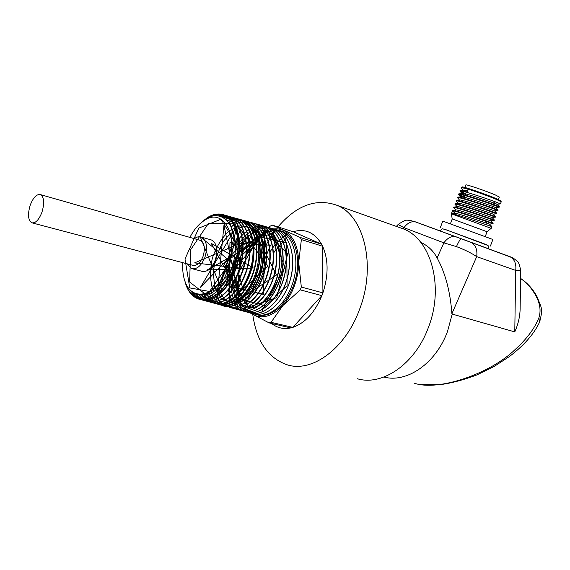 <?xml version="1.0" encoding="UTF-8"?>
<svg xmlns="http://www.w3.org/2000/svg" width="570" height="570" viewBox="0 0 570 570"><rect width="100%" height="100%" fill="white"/><g stroke="black" fill="none" stroke-linecap="round" stroke-linejoin="round"><path stroke-width="0.85" d="M250.629 313.072L252.681 314.419C262.335 319.371 272.389 316.428 282.834 305.598C287.658 300.176 291.512 293.593 294.398 285.848C297.212 278.067 298.644 270.237 298.694 262.35L301.323 287.031L300.283 289.866L321.886 295.652L322.912 292.873L322.627 246.24L321.594 244.195L293.144 231.726C305.043 228.264 314.526 232.417 321.594 244.195L300.354 237.512L301.373 239.592L298.694 262.35C298.224 245.891 293.115 235.218 283.361 230.344C277.412 227.85 271.149 228.428 264.58 232.061M466.267 192.211L465.177 195.111M465.006 195.567L463.923 198.46M450.435 223.725L452.231 218.937L487.079 231.719L491.155 228.342M451.333 213.786L491.205 228.349M465.825 184.979L465.861 184.894C466.139 184.188 486.801 191.242 495.558 195.047L499.32 197.063L498.38 199.55M444.422 229.204L486.63 244.722M442.776 221.11L492.886 239.486L490.392 246.076M520.709 270.636L520.146 307.28C520.196 315.538 518.401 323.746 514.774 331.897L515.7 270.415C516.505 263.739 514.518 259.129 509.73 256.6L513.114 257.975L517.289 261.231C518.429 261.659 519.569 264.765 520.709 270.558L515.7 270.415L476.698 256.628C471.454 253.08 464.7 249.738 456.442 246.611L443.88 242.849C447.536 237.875 451.454 235.845 455.644 236.757L415.544 221.944C411.376 221.018 407.514 222.92 403.966 227.665L398.117 224.509C407.407 218.125 406.98 220.804 409.723 220.284L415.972 222.086C412.238 220.704 412.231 220.697 415.957 222.065L440.118 230.914C443.638 227.736 441.266 228.812 446.331 229.867L487.678 245.385C488.198 245.143 488.426 246.24 488.376 248.677L440.104 230.95L513.285 258.067M414.333 383.211C438.957 391.618 491.148 373.143 515.195 349.474C526.801 338.929 534.724 328.313 538.964 317.618L539.441 322.421C533.912 334.134 523.844 345.548 509.238 356.663L493.762 366.688L476.812 374.953C464.158 379.698 452.537 382.855 441.957 384.415L420.225 384.38M456.442 246.611C458.729 241.559 460.325 238.958 461.23 238.809L511.304 257.156M447.478 331.512C435.779 363.589 406.766 383.261 383.938 377.041C406.759 383.268 435.779 363.596 447.486 331.512L452.281 313.828L451.903 313.721L476.698 256.628C477.582 249.674 475.629 244.915 470.841 242.35L509.245 256.407M357.354 378.751C382.37 386.268 415.06 364.13 428.376 327.515C444.45 286.731 431.07 239.364 403.503 228.948L398.615 227.209M30.224 205.157C27.538 214.327 28.058 220.205 31.785 222.792C35.511 223.447 38.903 219.935 41.945 212.247C44.624 203.062 44.125 197.184 40.463 194.612C36.672 193.928 33.26 197.441 30.224 205.157M32.369 222.941L192.575 265.257C196.743 266.069 200.241 263.098 203.077 256.358C205.407 248.249 204.466 242.913 200.241 240.362L199.585 240.177M187.309 263.867L191.62 268.598C196.885 269.617 201.317 265.855 204.908 257.327C207.858 247.052 206.668 240.305 201.331 237.07C199.122 236.293 196.8 236.828 194.356 238.673M192.453 268.819L201.958 271.299C207.252 272.325 211.691 268.613 215.261 260.155C218.182 249.974 216.956 243.269 211.591 240.034L210.758 239.792M301.323 287.031L322.912 292.873C328.562 275.274 328.47 259.735 322.627 246.24L301.373 239.592M278.003 226.917C296.543 205.229 316.158 198.011 336.841 205.257C364.08 215.567 376.542 265.613 359.57 309.339C345.456 348.576 312.303 372.602 287.651 364.964C268.121 358.281 256.493 341.451 252.759 314.469M292.781 327.38C305.121 323.076 314.818 312.502 321.886 295.652L292.781 327.38L290.814 327.907C283.575 329.439 277.184 327.964 271.648 323.475M262.3 309.596L262.677 310.565L262.692 309.368M499.206 207.181L499.384 206.739L497.133 204.309C497.489 204.103 467.215 193.565 462.776 193.38L462.199 193.736L459.897 190.986C460.318 189.86 485.177 197.947 495.807 201.994L500.446 203.903L496.947 204.281L493.934 203.269M461.23 187.445L468.105 189.105C478.316 192.418 487.856 195.895 496.726 199.55L501.251 201.823M486.516 222.913L489.637 224.174L491.889 226.618L487.108 225.008C477.232 221.566 454.603 213.878 451.846 213.643L454.81 213.201L452.601 210.765L451.533 213.622M452.601 210.765C453.976 210.408 477.852 218.46 488.205 222.115L492.943 223.746L493.136 223.312L488.376 221.659C478.543 218.189 456 210.565 453.122 210.344L452.601 210.444M455.85 209.995L453.706 207.487C454.019 206.654 478.772 214.933 489.473 218.759L494.19 220.447L494.382 220.006L489.644 218.31C479.862 214.819 457.404 207.245 454.39 207.038L453.834 207.152M460.617 207.252L459.705 206.853M457.076 206.696L454.945 204.188C455.28 203.298 480.047 211.541 490.734 215.41L495.437 217.142L495.636 216.693L490.905 214.954C481.18 211.441 458.8 203.932 455.672 203.732L455.067 203.861M458.301 203.397L456.185 200.889C456.534 199.942 481.329 208.143 492.003 212.061L496.691 213.835L496.883 213.38L492.174 211.605C482.498 208.064 460.204 200.612 456.948 200.426L456.306 200.569M491.646 213.622L493.25 214.206L496.534 213.793L490.734 211.727M459.52 200.091L457.425 197.59C457.796 196.579 482.612 204.744 493.271 208.706L497.938 210.522M464.279 197.505L463.374 197.092M458.993 194.235L464.443 197.063M497.952 210.501L498.13 210.059L493.442 208.249C483.816 204.68 461.607 197.284 458.23 197.12L457.539 197.277M463.097 196.971L458.658 194.292C459.057 193.223 483.894 201.345 494.539 205.35L499.192 207.216M499.384 206.739L494.71 204.894C485.127 201.303 463.011 193.964 459.513 193.807L458.779 193.985M468.105 189.105L467.044 191.926L460.011 190.686M460.197 190.929L464.764 193.394M462.135 187.01L462.356 186.91C463.966 186.661 486.78 194.541 496.456 198.709L500.83 200.918L501.237 201.78M182.813 262.677C182.329 269.952 183.12 276.357 185.186 281.894C191.1 299.015 209.945 298.288 221.922 278.865L228.342 265.292C239.293 234.854 222.777 207.024 204.053 220.654C198.545 224.274 193.829 229.86 189.895 237.398M184.295 279.222L185.378 282.585C191.278 299.599 210.073 298.787 221.922 278.865M204.053 220.654L205.25 219.55C225.699 204.552 243.661 235.553 231.527 268.149C221.374 299.214 193.736 307.871 186.169 285.314L186.169 285.314C193.323 306.745 219.778 297.818 228.713 267.088L229.161 265.57L228.342 265.292M205.25 219.55L199.928 223.846M263.632 232.617L262.563 233.294M253.016 242.236L246.554 252.389M239.151 279.706L239.058 282.05L239.143 279.728M276.935 229.81L266.931 231.677M255.346 314.227L256.144 314.519M256.863 314.747C270.401 319.029 288.32 303.824 294.911 281.395C301.68 259.022 295.232 235.809 281.815 231.178L279.414 230.487M239.799 278.381L239.649 281.024L239.863 278.253M265.762 232.232L260.682 235.467M259.094 236.764L250.102 247.294M249.738 247.872L246.44 253.828M273.607 228.891L276.414 229.66C290.159 234.398 296.728 258.075 289.93 280.711C283.34 303.347 265.371 318.317 252.239 313.464C240.533 307.992 235.467 295.452 237.049 275.852M270.501 228.014L273.294 228.784C286.995 233.508 293.514 257.191 286.724 279.827C280.119 302.485 262.207 317.454 249.119 312.624C239.258 308.399 234.085 298.381 233.607 282.578M248.32 312.41L249.233 312.659C262.321 317.497 280.248 302.506 286.845 279.856C293.65 257.22 287.109 233.536 273.422 228.819C267.772 226.86 261.879 227.615 255.745 231.078M254.056 232.118C248.548 235.809 243.761 241.138 239.714 248.093M251.883 313.329C265.485 318.808 284.359 302.656 290.572 278.773C296.984 254.982 288.598 231.335 273.657 228.905M274.541 229.496C270.458 229.261 266.333 230.287 262.164 232.56M260.177 233.757C255.075 237.127 250.579 241.915 246.689 248.121M255.388 314.312C268.598 319.157 286.553 304.259 293.18 281.601C299.955 259.036 293.4 235.325 279.571 230.551L276.728 229.767M200.783 223.091L207.259 217.697C213.116 213.999 218.702 213.08 224.017 214.94C237.519 219.208 242.841 245.727 234.006 269.083C226.604 290.166 209.952 303.525 198.161 298.894C192.874 296.927 188.912 292.567 186.283 285.798L185.1 282.129M203.141 297.127L201.374 294.768M201.431 294.761L203.162 297.127M225.364 219.051L228.663 218.139M229.133 218.061L237.833 218.823C250.992 223.376 257.041 247.052 250.244 269.767C243.611 292.56 226.205 307.743 213.643 303.069L207.544 299.193M207.295 298.944L206.19 297.725M205.335 296.621L203.868 294.362M267.387 227.138L270.159 227.9C283.782 232.567 290.294 256.308 283.511 278.894C276.885 301.615 259.058 316.585 245.984 311.783C239.507 309.339 234.968 303.753 232.353 295.039M231.734 292.617L230.558 280.868M246.126 311.818C259.193 316.635 277.048 301.651 283.661 278.965C290.451 256.343 283.967 232.645 270.322 227.95C264.608 225.977 258.659 226.774 252.482 230.344M250.978 231.285C246.831 234.056 243.048 237.847 239.635 242.642M264.238 226.254L267.002 227.017C280.604 231.712 287.052 255.388 280.255 278.046C273.65 300.718 255.809 315.744 242.827 310.935L243.012 310.978C256.03 315.78 273.835 300.782 280.454 278.067C287.252 255.453 280.782 231.734 267.202 227.074C257.12 224.11 247.444 228.314 238.182 239.671M237.825 240.127L235.346 243.647M242.827 310.935C237.918 309.147 234.085 305.392 231.313 299.663M231.149 299.314L228.306 290.102M239.386 309.959C252.745 315.459 271.555 299.2 277.768 275.267C284.223 251.356 275.966 227.736 261.195 225.414M261.081 225.371C275.802 227.808 283.96 251.377 277.533 275.21C271.327 299.065 252.66 315.317 239.279 309.938M236.222 309.104C249.575 314.59 268.285 298.331 274.526 274.377C280.974 250.479 272.795 226.846 258.053 224.53M257.925 224.48C272.567 226.881 280.689 250.508 274.256 274.291C268.035 298.203 249.418 314.426 236.094 309.083M233.044 308.249C246.318 313.735 265.029 297.462 271.27 273.458C277.733 249.553 269.546 225.891 254.868 223.639M254.719 223.583C269.325 225.991 277.398 249.546 270.957 273.401C264.751 297.269 246.14 313.571 232.895 308.22M229.845 307.38C243.069 312.887 261.744 296.55 267.986 272.581C274.455 248.606 266.333 225 251.676 222.742M251.505 222.678C266.076 225.072 274.07 248.641 267.644 272.474C261.416 296.371 242.906 312.673 229.674 307.351M215.781 295.246C220.476 304.152 227.188 308.142 235.923 307.209C247.401 304.409 259.015 290.622 264.387 272.752C267.786 258.673 267.501 246.212 263.547 235.367C257.519 222.528 245.777 218.623 234.249 224.879M233.907 225.079L231.456 226.703M231.313 226.425L233.778 224.829M234.12 224.63C245.606 218.545 257.262 222.542 263.226 235.403C267.123 246.24 267.387 258.666 264.003 272.667C258.659 290.436 247.138 304.188 235.709 307.073C227.003 308.085 220.284 304.202 215.546 295.41M215.403 295.103L214.705 293.429M214.042 291.555L213.358 289.175M244.744 220.811C261.822 223.041 268.962 254.669 257.512 280.611C246.375 306.767 222.863 314.248 213.465 296.735M213.308 296.45L212.524 294.939M211.812 293.329L210.957 291.028M230.059 224.238L230.821 223.782L230.052 224.224M213.714 296.585C225.456 321.587 261.145 296.799 263.497 258.616C264.33 239.379 259.25 227.102 248.242 221.787C244.259 220.248 240.034 220.205 235.56 221.666M211.242 290.828L212.076 293.137M208.292 292.652L209.354 294.897M210.109 296.279L210.964 297.654M211.142 297.925C213.608 301.366 216.564 303.66 220.02 304.808C232.574 309.132 249.667 293.942 256.08 271.406C262.749 248.905 256.671 225.399 243.611 220.49C239.792 219.015 235.795 218.909 231.627 220.17M228.67 222.293L231.399 221.06M231.776 220.918C251.149 213.109 266.069 240.39 257.319 270.657C249.005 301.145 222.685 315.303 211.441 297.789M211.256 297.519L210.394 296.136M209.632 294.74L208.606 292.488M227.117 220.569L230.081 219.5M230.494 219.386C249.012 213.821 262.278 240.604 253.942 269.688C246.033 298.844 221.231 313.728 209.468 298.602M209.254 298.345L208.292 297.063M207.48 295.83L206.255 293.593M213.729 302.927L215.367 303.554C227.779 307.829 244.772 292.638 251.292 270.109C257.832 247.587 251.976 224.095 238.916 219.172L229.382 218.282M228.919 218.367L225.663 219.279M200.69 223.169L207.045 217.897C212.995 214.135 218.666 213.266 224.053 215.289C237.248 219.828 242.336 245.991 233.664 268.954C226.383 289.71 210.109 302.998 198.388 298.751C192.974 296.892 188.927 292.517 186.233 285.627L185.079 282.057M463.196 190.181L461.137 187.68L466.025 188.463M539.74 321.772C542.918 308.085 542.02 309.382 536.933 296.443L535.757 295.545C540.039 303.297 541.108 310.657 538.964 317.618M444.864 229.354L481.557 242.799M451.903 313.721C450.293 291.655 445.362 273.051 437.105 257.918L443.88 242.849L403.966 227.665L402.94 228.748M420.738 242.371C427.97 245.706 433.428 250.886 437.105 257.918M266.632 314.348L267.266 314.704M288.555 235.517L273.507 252.959M287.259 234.341L283.347 236.921M282.52 237.547C277.918 241.174 273.821 245.869 270.223 251.619M259.549 259.877C263.618 248.755 268.976 238.78 275.623 229.945M268.256 227.337L272.118 225.05L293.144 231.726M272.118 225.05L300.354 237.512M241.231 305.392L239.379 292.018M300.283 289.866L282.834 305.598L271.064 322.328L269.09 322.884L250.166 312.951M269.09 322.884L290.807 327.907M271.064 322.328L292.788 327.372M396.321 226.397L398.038 224.594M461.294 238.823L470.35 242.15M467.486 190.743L463.325 190.166M462.199 193.736L463.702 194.705M492.694 206.547L495.879 207.623C496.349 207.53 465.811 196.892 461.493 196.693L460.952 197.013L462.776 198.139M496.883 213.38L494.632 210.936C495.209 210.957 464.407 200.227 460.218 200.006L459.598 200.084M495.636 216.693L493.385 214.249C494.069 214.384 463.004 203.554 458.943 203.312L458.358 203.39M495.301 217.099L492.131 217.562C492.936 217.804 461.6 206.882 457.667 206.618L457.119 206.689M493.136 223.312L490.884 220.868C491.796 221.231 460.197 210.209 456.399 209.924L455.886 209.988M489.637 224.174C490.663 224.651 458.793 213.536 455.124 213.223L454.81 213.201M276.913 229.917L267.223 232.09M267.166 232.118C260.704 235.189 255.025 240.483 250.123 248.014M249.745 248.606L246.354 254.747M239.842 278.295L239.649 281.024M208.962 301.623L210.658 302.285C223.134 306.589 240.241 291.391 246.803 268.841C253.529 246.347 247.751 222.898 234.89 218.061L227.743 216.942M227.181 216.985L223.34 217.74M198.709 294.733L200.889 297.312M201.908 298.26L203.497 299.471M203.896 299.727L207.338 301.345C219.756 305.627 236.799 290.408 243.347 267.871C250.066 245.392 244.338 221.979 231.534 217.163L226.347 216.044M225.62 216.023L220.782 216.65M195.553 293.992L198.303 297.063M199.471 298.024L201.666 299.414M202.264 299.713L203.996 300.397C216.351 304.651 233.322 289.446 239.87 266.924C246.582 244.466 240.911 221.075 228.178 216.265L225.072 215.382M223.86 215.211L216.764 215.959M191.05 291.249L194.534 295.709M195.831 296.849L199.714 299.115M201.21 299.613C213.109 303.133 229.069 288.983 235.838 267.708C242.735 246.489 238.666 223.383 227.273 216.621M219.493 214.242C213.38 214.142 207.373 216.899 201.474 222.514M263.497 258.616C264.409 239.4 259.428 227.152 248.541 221.88C243.675 220.027 238.545 220.369 233.144 222.906M232.788 223.077L230.23 224.509M208.919 292.31L209.389 293.415M219.935 304.651L221.053 305.057C233.686 309.382 250.914 294.248 257.455 271.755C264.174 249.318 258.253 225.884 245.257 221.003C241.067 219.393 236.643 219.45 231.976 221.174M231.598 221.324L228.891 222.578M206.618 293.443L207.822 295.673M208.627 296.927L209.589 298.224M209.796 298.481L213.501 301.972L217.797 304.131C230.365 308.434 247.515 293.301 254.056 270.821C260.761 248.406 254.911 225 241.979 220.127C238.438 218.745 234.69 218.595 230.743 219.664M230.33 219.778L227.402 220.861M204.295 294.248L205.734 296.5M206.596 297.618L207.68 298.837M207.929 299.086L214.484 303.19C226.988 307.501 244.103 292.36 250.636 269.888C257.348 247.473 251.534 224.081 238.652 219.243L229.454 218.353M228.998 218.431L225.748 219.343M201.894 294.719L203.633 297.041M204.559 298.06L205.827 299.243M206.126 299.492L211.192 302.257C223.632 306.539 240.675 291.391 247.209 268.926C253.907 246.525 248.135 223.169 235.317 218.346L228.143 217.234M227.594 217.277L223.832 218.018M199.308 294.79L201.438 297.298M202.471 298.252L204.039 299.45M204.423 299.699L207.872 301.316C220.248 305.577 237.227 290.429 243.753 267.986C250.444 245.599 244.737 222.272 231.983 217.462L226.839 216.336M226.14 216.315L221.466 216.885M196.301 294.241L199.008 297.184M200.191 298.139L202.336 299.464M202.913 299.742L204.509 300.362C216.821 304.622 233.757 289.474 240.276 267.031C246.967 244.644 241.302 221.331 228.599 216.557L225.763 215.724M224.658 215.546L217.961 216.044M192.19 292.168L195.724 296.279M197.142 297.397L200.918 299.328M202.229 299.713C214.142 302.784 229.853 288.427 236.408 267.302C243.091 246.226 238.937 223.497 227.622 216.857M223.511 215.082C218.688 213.85 213.686 214.74 208.499 217.761M259.906 310.821L287.102 285.748L286.667 242.777L259.122 236.749L238.381 272.645L248.007 307.216L276.749 297.683L287.651 253.885L266.012 232.204L239.315 257.783L238.438 298.559L264.366 305.534L284.758 267.601L272.282 233.094L243.169 244.658M242.799 245.157L239.614 250.123M239.151 250.964L233.365 266.048C231.427 276.892 231.769 286.717 234.398 295.517L241.103 304.907L250.722 308.128C258.103 306.845 265.064 302.171 271.598 294.12C277.227 284.494 280.639 273.906 281.837 262.35L279.991 246.91L273.714 235.702L264.245 230.658C256.885 230.672 249.753 233.957 242.849 240.512M242.514 240.882L235.845 302.022L276.55 274.982L253.885 230.28L226.062 285.378L263.561 294.419L264.758 231.812L224.267 263.447L246.133 304.508L270.508 245.235L229.931 242.727L229.382 301.901L267.978 266.076L240.44 229.318L217.797 287.75M218.524 290.073L225.079 300.134L234.833 303.546L245.927 299.371C253.272 292.838 258.994 283.796 263.091 272.246C265.613 260.198 265.442 249.275 262.585 239.471L255.225 229.382L244.908 226.326C237.198 228.014 230.088 232.995 223.561 241.26C217.989 250.893 214.555 261.317 213.266 272.546L214.84 287.529M214.911 287.757L221.174 298.594L230.921 302.62L242.2 298.737C249.738 292.196 255.595 283.012 259.778 271.192C262.314 258.858 262.043 247.751 258.98 237.882L251.242 228.014L240.561 225.592L229.133 230.807C221.865 237.79 216.279 246.874 212.382 258.06C209.924 269.61 210.009 280.062 212.631 289.425M212.738 289.688L213.714 291.84M214.626 293.486L257.284 241.808L207.024 270.087L253.379 268.007L211.278 243.376L237.54 291.17L223.953 225.321L216.828 298.801L237.804 224.402L200.455 287.358L244.43 241.523L194.605 262.898L238.545 268.057L200.227 236.771L221.609 289.596M225.236 285.727L237.989 252.36L230.102 223.675L208.57 223.212L190.672 249.689L189.625 282.029L206.269 294.854L227.344 276.251L234.348 240.932L220.982 219.236L198.773 228.114L185.008 259.029L189.76 287.907L209.532 291.484L228.05 265.157M535.757 295.545C531.774 288.37 526.716 282.692 520.588 278.509M452.238 314.091L514.774 331.897M415.972 222.086L456.071 236.892M485.27 236.5L487.079 231.719M500.446 203.903L501.208 201.887M491.219 228.314L491.853 226.618M451.362 213.75L452.637 210.337M453.706 207.487L453.877 207.045M454.945 204.188L455.109 203.746M456.185 200.889L456.349 200.448M457.425 197.59L457.589 197.142M458.658 194.292L458.829 193.843M459.897 190.986L460.068 190.537M185.186 281.894L185.378 282.585M200.277 299.464L213.643 303.069M243.012 310.978L245.984 311.783M249.233 312.659L252.239 313.464M224.017 214.94L237.833 218.823M267.002 227.017L270.159 227.9M270.322 227.95L276.414 229.66M279.571 230.551L281.815 231.178M462.356 186.91L461.451 187.331M336.841 205.257L403.503 228.948M201.331 237.07L211.591 240.034M40.463 194.612L200.241 240.362M520.595 278.416C527.279 282.848 532.708 288.84 536.897 296.386M440.318 227.665L442.79 221.089M464.899 187.459L465.861 184.894M452.209 218.937L451.333 213.75M486.431 223.134L486.98 221.68M492.216 207.801L493.314 204.901M493.492 204.445L494.589 201.538M464.058 190.066L460.795 190.494M462.776 193.38L459.513 193.807M495.879 207.623L498.13 210.059M461.493 196.693L458.23 197.12M460.218 200.006L456.948 200.426M458.943 203.312L455.672 203.732M492.131 217.562L494.382 220.006M457.667 206.618L454.39 207.038M456.399 209.924L453.122 210.344M455.124 213.223L451.846 213.643M495.8 207.58L498.992 207.174M460.952 197.013L458.722 194.591M494.532 210.893L497.76 210.48M490.784 220.825L494.076 220.405M489.552 224.124L492.808 223.711M220.02 304.808L221.053 305.057M243.611 220.49L245.257 221.003M215.367 303.554L217.797 304.131M238.916 219.165L241.979 220.127M210.658 302.285L214.484 303.19M234.89 218.061L238.652 219.243M207.338 301.345L211.192 302.257M231.534 217.163L235.317 218.346M203.996 300.397L207.872 301.316M228.178 216.265L231.983 217.462M201.516 299.649L204.509 300.362M225.499 215.588L228.599 216.557M198.388 298.751L201.16 299.414"/></g></svg>
